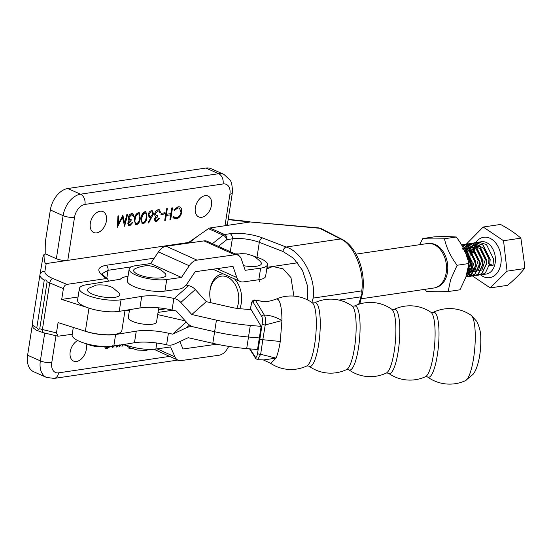 <?xml version="1.0" encoding="UTF-8"?>
<svg xmlns="http://www.w3.org/2000/svg" width="552" height="552" viewBox="0 0 552 552"><rect width="100%" height="100%" fill="white"/><g stroke="black" fill="none" stroke-linecap="round" stroke-linejoin="round"><path stroke-width="0.83" d="M77.722 340.556A11.44 7.445 113.9 0 0 70.18 351.859A11.44 7.445 113.9 0 0 73.602 361.118A11.44 7.445 113.9 0 0 86.291 349.471A11.44 7.445 113.9 0 0 85.85 343.599M106.432 220.869A11.44 7.445 113.9 0 0 103.01 211.609A11.44 7.445 113.9 0 0 90.321 223.256A11.44 7.445 113.9 0 0 93.736 232.516A11.44 7.445 113.9 0 0 106.432 220.869M211.464 205.296A11.44 7.445 113.9 0 0 208.042 196.036A11.44 7.445 113.9 0 0 195.346 207.683A11.44 7.445 113.9 0 0 198.768 216.943A11.44 7.445 113.9 0 0 211.464 205.296M358.662 304.331L361.946 293.767L361.739 290.89L313.143 298.101L311.866 302.468M259.516 281.92L260.013 279.526M266.761 268.969L272.805 266.464L283.155 268.893L290.973 277.594L293.885 296.1M125.98 344.993L125.752 345.573L124.883 345.704L125.256 344.696M123.324 344.558L122.758 346.021L121.888 346.145L122.406 344.703M113.263 346.194L113.374 346.69L114.022 346.076M112.932 346.242L113.374 346.69M114.733 345.538L112.608 347.677L112.146 347.077L112.56 345.78M113.74 346.421L112.608 347.677L112.146 347.077M105.715 346.594L106.612 347.67L107.674 347.781L109.938 346.518M110.324 346.497L107.143 348.491L105.66 348.333L104.369 346.552M120.267 345.055L120.205 345.807L121.102 344.579M119.915 345.11L120.205 345.807M121.288 344.752L119.549 346.649L119.487 344.938M120.246 345.787L119.549 346.649L119.184 346.028M118.942 345.269L117.769 346.497L116.203 347.035M118.501 345.345L116.631 347.084L115.692 345.345M131.052 348.402L128.975 348.712L129.961 347.953M132.866 215.225L131.528 214.811L128.94 217.585L129.741 219.523L131.217 219.641L131.031 220.834L128.519 223.056L129.189 224.54L129.968 224.616L132.052 222.566L132.832 222.449L129.796 225.802L128.782 225.685L127.747 223.167L129.127 220.634L128.347 219.786L128.154 217.798C128.733 215.411 129.92 214.017 131.728 213.617L132.88 213.741L134.067 216.605L133.294 216.722L132.294 214.845M141.064 218.178C141.367 214.907 142.678 212.734 144.997 211.651L145.928 211.754L146.929 217.309C146.673 220.558 145.39 222.739 143.092 223.836L142.14 223.726L141.064 218.178M159.431 211.285L158.086 210.871L155.505 213.645L156.306 215.59L157.775 215.708L157.589 216.895L155.077 219.116L155.747 220.6L156.533 220.676L158.617 218.626L159.39 218.516L156.354 221.863L155.347 221.745L154.305 219.227L155.685 216.695L154.905 215.846L154.712 213.865C155.291 211.478 156.485 210.084 158.286 209.677L159.438 209.801L160.632 212.672L159.859 212.782L158.859 210.905M171.741 207.973L172.521 207.862L170.706 219.448L169.926 219.565L170.671 214.811L166.249 215.466L165.503 220.22L164.731 220.338L166.545 208.746L167.318 208.628L166.435 214.279L170.858 213.617L171.741 207.973M189.508 242.942L188.639 242.452L67.786 260.365A8.17 2.367 -171.1 0 1 56.359 258.709L63.1 215.639L50.342 209.981L45.533 240.686A163.385 114.692 81.6 0 1 45.761 254.01L56.359 258.709M188.639 242.452L208.442 228.652A4.085 2.656 -66.1 0 1 209.891 227.976L224.988 225.74L229.915 194.263A12.254 7.976 113.9 0 0 223.098 183.954L84.974 204.426A12.254 7.976 113.9 0 0 74.527 217.295L67.786 260.365L46.209 263.566L44.857 271.591A4.085 3.836 -170.4 0 0 39.972 274.689C39.751 276.4 41.172 278.236 44.25 280.209L36.811 327.702C37.626 329.309 38.612 329.661 39.751 328.771L47.113 281.775C46.389 280.036 45.436 279.512 44.25 280.209M181.78 212.209C180.925 216.011 179.062 218.247 176.191 218.923L174.349 218.723L172.81 217.06L173.597 216.26L174.867 217.557L176.426 217.73C178.779 217.171 180.311 215.342 181.022 212.251L179.483 208.09L177.91 207.931L174.529 210.319L173.956 209.732L178.089 206.745L180 206.938L181.339 208.242L181.498 212.085C180.635 215.887 178.779 218.123 175.909 218.799L176.191 218.923M161.177 213.313L164.496 212.824L164.31 214.01L160.991 214.5L161.177 213.313M153.532 213.831L148.633 223.008L148.136 222.47L151.151 217.447L149.281 217.591L148.212 214.638C148.709 212.423 149.792 211.112 151.469 210.691L152.449 210.809L153.532 213.831L148.419 222.773M134.426 219.165C134.729 215.894 136.04 213.721 138.359 212.637L139.283 212.741L140.291 218.295C140.029 221.545 138.752 223.719 136.447 224.816L135.502 224.705L134.426 219.165M124.669 223.118L126.801 214.638L127.588 214.521L124.628 226.279L122.447 217.315L117.286 227.369L117.955 215.949L118.735 215.832L118.252 224.05L122.855 215.225L124.669 223.118L122.627 215.349M125.021 310.403L121.854 330.607A24.509 7.093 -171.1 0 1 85.367 331.241L58.07 322.596L56.463 332.884L58.001 336.223L72.229 334.257M106.101 278.574L101.747 274.875A4.085 3.202 -49.6 0 1 103.541 275.503L107.64 278.988L106.101 278.574L66.902 284.39C65.101 284.887 63.935 286.288 63.397 288.613L61.7 299.419L86.988 307.429M44.857 271.591C44.74 273.84 47.32 276.124 52.606 278.429A4.085 1.718 112.6 0 0 49.708 282.907L47.113 281.775M107.64 278.988L108.482 281.161M103.541 275.503L101.947 273.654M39.751 328.771L42.407 329.523A4.085 1.897 103.5 0 0 43.504 332.759L58.001 336.223M361.739 290.89C364.886 271.446 353.653 243.956 340.529 238.975A4.085 2.946 -62.8 0 1 341.791 239.202L320.967 228.5A4.085 2.946 117.2 0 0 319.705 228.273L250.222 221.973L224.988 225.74L227.396 224.429L232.316 193.007L232.578 190.405L231.654 183.25L230.439 180.456L223.891 174.356L211.133 168.698A20.424 13.289 -66.1 0 0 205.882 168.056L67.758 188.529L80.516 194.187L218.64 173.714L205.882 168.056M32.285 325.287L27.6 355.219L40.358 360.877L44.719 333.049M177.841 360.07L54.13 378.417L46.465 377.416L33.706 371.758A20.424 13.289 -66.1 0 1 27.6 355.219M50.342 209.981A20.424 13.289 -66.1 0 1 67.758 188.529M45.761 254.01L44.091 254.251C43.946 260.434 44.65 263.539 46.209 263.566M338.976 300.081L360.808 296.845M307.443 299.86L307.298 285.315L302.427 270.252L293.505 258.232L282.935 251.464L259.316 242.335A20.424 5.906 8.9 0 0 232.316 238.83L226.865 239.637L218.378 246.337M131.369 266.844L108.04 270.308L101.996 273.757M36.811 327.702C33.644 326.342 32.14 325.011 32.292 323.727L39.972 274.689M39.986 274.606L43.001 256.721L39.972 274.717M42.994 256.77L44.091 254.251M189.219 242.783L197.443 236.29M209.891 227.976L224.636 234.517L230.087 233.71A24.509 7.093 -171.1 0 1 262.49 237.919L286.102 247.041C301.992 251.615 316.303 278.65 313.143 298.101M282.935 251.464A4.085 2.346 -68.9 0 1 286.102 247.041L340.529 238.975L319.035 227.935L250.222 221.973M212.451 243.66L223.18 235.193A4.085 1.953 51.7 0 1 226.865 239.637A4.085 2.87 81.6 0 0 224.636 234.517A4.085 2.656 -66.1 0 0 223.18 235.193L208.442 228.652M61.7 299.419L78.067 296.99M175.909 218.799L174.211 218.661M173.459 216.405L174.729 217.488M179.338 208.035L177.91 207.931M177.627 207.807L174.239 210.195M179.855 206.876L181.339 208.242M181.049 208.118L181.498 212.085M172.21 207.904L170.706 219.448M170.423 219.323L169.954 219.392M166.249 215.466L170.671 214.811M165.966 215.342L165.503 220.22M165.22 220.096L164.751 220.165M167.008 208.677L166.435 214.279M164.185 212.865L164.31 214.01M164.027 213.886L161.018 214.335M159.107 218.385L156.354 221.863M156.071 221.738L155.202 221.676M159.293 209.746L160.632 212.672M160.349 212.548L159.845 212.617M159.148 211.161L158.086 210.871M157.803 210.747L155.505 213.645M155.222 213.52L156.168 215.515M157.472 215.722L157.589 216.895M157.306 216.77L155.077 219.116M154.795 218.992L155.609 220.531M150.241 217.695L151.151 217.447M149.958 217.571L149.143 217.522M152.304 210.754L153.249 213.707M151.841 211.913L150.958 211.761L148.716 214.335L149.661 216.322M148.999 214.466L149.799 216.398L150.586 216.481L152.759 213.907L151.993 211.975L151.241 211.885L148.716 214.335M145.783 211.699L146.929 217.309M146.646 217.184C146.39 220.434 145.107 222.608 142.809 223.705L143.092 223.836M142.809 223.705L142.002 223.65M145.273 212.872L144.5 212.713L142.34 214.983L141.553 217.943C140.96 220.531 141.429 222.056 142.968 222.525M141.553 217.943L141.836 218.068C141.243 220.655 141.712 222.18 143.251 222.649L142.499 222.497M143.251 222.649C145.024 221.704 145.99 219.958 146.156 217.426C146.797 214.825 146.342 213.3 144.79 212.844L142.623 215.107L141.836 218.068M144.5 212.713L145.135 212.796M139.138 212.686L140.291 218.295M140.008 218.164C139.746 221.421 138.469 223.594 136.165 224.692L136.447 224.816M136.165 224.692L135.364 224.636M138.635 213.852L137.862 213.7L135.702 215.963L134.916 218.93C134.315 221.511 134.791 223.036 136.33 223.505M134.916 218.93L135.199 219.054C134.598 221.635 135.074 223.167 136.613 223.629L135.854 223.484M136.613 223.629C138.386 222.684 139.352 220.945 139.518 218.413C140.16 215.811 139.704 214.279 138.145 213.824L135.985 216.094L135.199 219.054M137.862 213.7L138.497 213.783M132.549 222.325L129.796 225.802M129.513 225.678L128.644 225.616M132.728 213.679L134.067 216.605M133.784 216.481L133.28 216.556M132.583 215.094L131.528 214.811M131.238 214.68L128.94 217.585M128.657 217.46L129.603 219.454M130.907 219.661L131.031 220.834M130.748 220.703L128.519 223.056M128.236 222.932L129.044 224.464M127.257 214.569L124.421 225.865M117.321 226.824L122.447 217.315M118.438 215.88L118.252 224.05M105.48 346.587L106.481 347.601M109.786 346.67L107.143 348.491M106.86 348.367L105.522 348.264M116.624 345.649L117.01 345.904M116.838 345.614L117.397 346.028L118.48 345.345M125.69 344.876L125.752 345.573M125.47 345.448L124.952 345.524M122.972 344.614L122.758 346.021M122.475 345.89L121.951 345.973M130.741 348.284L129.037 348.533M429.932 243.487A22.218 15.594 81.6 0 1 444.864 254.672A22.218 15.594 81.6 0 1 446.133 277.463A22.218 15.594 81.6 0 1 436.425 287.316M419.61 244.702L422.797 238.561C427.8 238.947 435.017 239.016 444.45 238.754C446.464 247.889 450.694 256.728 457.118 265.257L450.667 279.533L448.134 291.559C438.743 291.822 431.526 291.76 426.482 291.366L425.005 289.324M448.134 291.559L459.975 289.807L465.833 277.283L468.958 263.504C466.937 254.362 462.714 245.53 456.283 237.001C451.281 236.608 444.063 236.546 434.631 236.801L422.797 238.561M457.118 265.257L468.958 263.504M444.45 238.754L456.283 237.001M465.571 252.864L466.764 249.497M466.875 249.276L468.241 247.006M468.358 246.854L469.814 245.233M469.938 245.122L471.463 243.977M471.594 243.894L473.174 243.142M473.305 243.094L474.948 242.694L482.876 245.067L489.9 259.371L489.838 263.525L485.353 273.012L481.537 274.744L479.847 274.799M476.907 242.563L478.543 242.155L486.471 244.536L493.495 258.84L493.033 265.346L489.707 265.843L490.176 259.33L483.152 245.026L475.217 242.652L473.45 243.101M473.319 243.149L471.739 243.936M471.608 244.012L470.09 245.191M469.966 245.309L468.517 246.972M468.4 247.13L467.04 249.456M466.937 249.683L465.757 253.202M471.436 268.61L468.551 257.777L469.076 252.712M469.166 252.354L470.366 248.966M470.47 248.738L471.836 246.475M471.953 246.316L473.416 244.702M473.533 244.584L475.058 243.439M475.189 243.363L476.769 242.611M466.606 255.521L467.716 258.853M468.51 261.689L465.605 252.947M462.279 246.144L464.887 247.731L471.912 262.034L471.856 266.195L467.365 275.676L466.088 276.545M466.047 276.669L467.641 275.634L472.126 266.154L472.188 261.993L465.163 247.689L462.169 245.937M461.472 244.736L468.489 247.199L475.513 261.503L475.451 265.664L470.959 275.144L465.943 276.959M465.964 276.911L467.42 276.842L471.236 275.103L475.727 265.622L475.783 261.462L468.758 247.158L461.458 244.715M461.651 245.047L462.383 244.743M462.514 244.695L464.156 244.288L472.084 246.668L479.108 260.972L479.046 265.126L474.561 274.606L470.746 276.345L469.055 276.4M470.884 276.324L474.83 274.572L479.322 265.084L479.384 260.93L472.36 246.627L464.425 244.253L462.659 244.702M462.528 244.75L461.693 245.116M462.748 246.185L464.267 245.04M464.398 244.964L465.978 244.205M466.116 244.163L467.751 243.756L475.679 246.137L482.703 260.434L482.648 264.594L478.156 274.075L474.341 275.814L472.65 275.869M472.788 275.814L474.616 275.772L478.432 274.033L482.917 264.553L482.979 260.399L475.955 246.095L468.027 243.715L466.254 244.17M466.123 244.219L464.542 244.998M464.418 245.081L462.893 246.261M463.756 248.911L464.646 247.544M464.763 247.386L466.219 245.764M466.343 245.654L467.868 244.508M467.992 244.432L469.579 243.673M469.711 243.625L471.346 243.225L479.281 245.599L486.305 259.902L486.243 264.063L481.751 273.544L477.935 275.282L476.252 275.331M476.383 275.275L478.211 275.241L482.027 273.502L486.519 264.022L486.574 259.861L479.55 245.557L471.622 243.184L469.849 243.632M469.717 243.687L468.137 244.467M468.013 244.55L466.495 245.723M466.371 245.84L464.915 247.503M464.798 247.662L463.873 249.145M468.075 269.266L468.524 266.768M468.917 276.386L467.164 276M472.512 275.855L470.759 275.469M467.178 273.026L468.751 274.282M468.903 274.385L470.739 275.317M470.884 275.372L472.643 275.793M476.107 275.317L474.354 274.93M468.814 270.618L468.034 269.466M468.11 269.1L470.235 271.957L467.296 272.591M470.401 272.129L472.346 273.751M472.505 273.854L474.334 274.786M474.485 274.841L476.238 275.262M472.45 275.945L490.217 287.902L507.06 271.163L524.4 268.589L524.379 263.214L520.888 238.153C515.499 233.379 508.709 228.818 500.54 224.457L483.2 227.024L466.392 244.067M507.06 271.163L503.548 240.727L483.2 227.024M466.412 244.239L466.55 245.467M466.612 245.964L466.971 249.083M467.054 249.828L468.199 259.744M468.793 264.891L469.51 271.129M469.559 271.549L469.717 272.909M469.752 273.247L469.862 274.199L471.097 275.034M471.222 275.117L472.105 275.71M503.548 240.727L520.888 238.153M490.217 287.902L507.557 285.329C514.561 279.547 520.177 273.964 524.4 268.589M479.702 274.786L477.956 274.399M472.408 270.087L471.622 268.921M490.01 264.27L493.033 265.346M462.928 249.449L465.536 250.877L470.959 261.586L467.454 271.984M462.21 248.766L466.067 248.773M466.53 248.917L469.138 250.346L474.554 261.048L471.291 271.26L470.58 271.77M463.128 249.656L465.571 248.303M465.812 248.234L469.669 248.241M470.125 248.379L472.733 249.814L478.149 260.516L474.886 270.721L474.182 271.239M471.208 270.252L473.83 271.432L470.463 272.012M470.235 271.97L467.723 270.866M464.66 251.498L466.557 249.269M466.73 249.118L469.166 247.772M469.407 247.703L473.264 247.703M473.719 247.848L476.328 249.276L481.744 259.985L478.487 270.19L477.777 270.701M474.81 269.721L477.425 270.901L474.064 271.474M471.001 270.1L468.462 267.23M466.626 254.907L468.117 251.194M468.255 250.967L470.152 248.731M470.325 248.586L472.767 247.241M473.002 247.165L476.859 247.172M477.321 247.317L479.929 248.745L485.346 259.454L482.082 269.659L481.372 270.169M481.02 270.377L477.659 270.942M474.603 269.569L472.063 266.699M471.843 266.319L469.786 258.191L470.125 254.81M470.228 254.375L471.712 250.663M471.856 250.435L473.747 248.2M475.231 245.792A16.339 11.468 -98.4 0 0 473.92 248.048L476.362 246.709M476.604 246.634L480.461 246.64M480.916 246.778L483.524 248.214L488.941 258.916L488.651 263.794M216.439 320.139A73.519 21.273 8.9 0 0 250.311 325.425L248.497 337.01A73.519 21.273 8.9 0 1 214.624 331.724A73.519 21.273 8.9 0 0 248.497 337.01L259.337 337.941L248.497 337.01L246.682 348.602A73.519 21.273 8.9 0 1 212.81 343.316L214.624 331.724L193.883 326.998L214.624 331.724L216.439 320.139L191.813 314.523L180.835 302.42A12.254 11.413 -131.7 0 0 174.211 298.515L173.866 298.432L172.051 310.024L176.274 310.983L187.252 323.086A12.254 11.413 -131.7 0 0 193.883 326.998A12.254 11.413 48.3 0 0 186.528 327.722L189.508 325.066M246.682 348.602L257.522 349.533L261.151 326.356L250.311 325.425M261.151 326.356L251.146 309.672L240.299 308.74A20.424 5.906 8.9 0 1 230.895 307.271L206.262 301.661L195.291 289.558A12.254 11.413 -131.7 0 0 188.66 285.646L174.211 298.515M121.054 299.757L141.719 296.383L139.904 307.975L119.239 311.349A24.509 7.093 8.9 0 1 92.212 309.085A24.509 7.093 8.9 0 1 77.584 300.081L79.398 288.496A24.509 7.093 8.9 0 0 94.026 297.5A24.509 7.093 8.9 0 0 121.054 299.757L119.239 311.349M141.719 296.383A32.678 9.453 -171.1 0 1 173.866 298.432M139.904 307.975A32.678 9.453 -171.1 0 1 172.051 310.024M186.086 285.06L188.66 285.646M128.043 276.248A28.594 8.273 8.9 0 0 120.315 279.229L86.167 284.811A24.509 7.093 8.9 0 0 79.398 288.496M206.262 301.661L191.813 314.523M129.547 309.665L128.299 317.607A14.297 4.133 8.9 0 0 128.547 318.628A14.297 4.133 8.9 0 0 143.458 324.134A14.297 4.133 8.9 0 0 156.547 322.03A14.297 4.133 8.9 0 0 156.306 321.009M73.299 327.419L72.139 334.843A24.509 7.093 8.9 0 0 86.767 343.855A24.509 7.093 8.9 0 0 113.795 346.111L134.46 342.737L136.275 331.152L115.609 334.526A24.509 7.093 8.9 0 1 83.359 330.607M136.275 331.152A32.678 9.453 -171.1 0 1 168.422 333.201L172.645 334.16L186.528 327.722M134.46 342.737A32.678 9.453 -171.1 0 1 166.607 344.786L166.952 344.869A12.254 11.413 48.3 0 0 174.301 344.144L188.184 337.7L212.81 343.316M157.713 314.599L185.244 320.871M129.41 310.528A28.594 8.273 8.9 0 0 124.966 310.735M186.286 322.023L172.645 334.16M361.408 298.749L433.886 288.006A22.466 15.773 -98.4 0 0 446.188 272.695A22.466 15.773 -98.4 0 0 446.527 267.251A22.466 15.773 -98.4 0 0 445.416 259.75A22.466 15.773 -98.4 0 0 427.296 243.563L356.081 254.12M236.808 308.347A20.424 14.338 -98.4 0 0 238.45 302.662A20.424 14.338 -98.4 0 0 227.3 277.056A20.424 14.338 -98.4 0 0 210.098 290.083A20.424 14.338 -98.4 0 0 209.788 295.037A20.424 14.338 -98.4 0 0 210.802 301.854A20.424 14.338 -98.4 0 0 211.064 302.751M234.565 278.967A22.466 15.773 81.6 0 1 241.307 303.076A22.466 15.773 81.6 0 1 239.768 308.692M211.05 302.751A22.466 15.773 81.6 0 1 210.892 302.185L210.802 301.854M209.788 295.037L209.781 294.685A22.466 15.773 81.6 0 1 210.119 289.241A22.466 15.773 81.6 0 1 222.415 273.937A22.466 15.773 81.6 0 1 223.201 273.847M445.416 259.75L445.505 260.089A20.424 14.338 81.6 0 1 446.52 266.906L446.527 267.251M236.456 254.479L241.189 253.609L246.289 253.879L252.223 255.541C254.776 256.259 259.895 261.006 260.523 261.827A16.339 4.726 -171.1 0 1 243.611 265.712M151.131 277.753A16.339 4.726 -171.1 0 1 136.192 273.433A16.339 4.726 -171.1 0 1 135.695 268.445C139.49 266.595 147.398 265.05 149.965 265.892C155.636 266.83 160.494 269.183 164.537 272.957A16.339 4.726 -171.1 0 1 151.131 277.753M179.779 341.598L183.05 348.974L216.86 344.2M228.735 346.394L227.327 348.774A12.254 8.08 -65.7 0 1 219.089 355.219L181.235 360.566A12.254 8.08 -65.7 0 1 178.013 360.152A12.254 8.08 -65.7 0 1 174.97 356.909L170.568 346.953L155.871 349.03A22.466 6.5 -171.1 0 1 124.497 344.365M102.23 296.852A16.339 4.726 -171.1 0 1 88.934 288.178L95.317 285.501C96 284.832 99.243 284.708 105.046 285.122C110.165 286.447 113.008 287.523 113.574 288.358L118.832 292.864A16.339 4.726 -171.1 0 1 102.23 296.852M260.641 268.134L245.185 270.314L241.362 259.143A12.254 8.08 114.3 0 0 238.043 255.196L207.242 241.314A12.254 8.08 114.3 0 0 204.019 240.893L166.166 246.24A12.254 8.08 114.3 0 0 158.438 251.884L150.655 263.559L135.958 265.636A22.466 6.5 8.9 0 0 129.161 269.1A22.466 6.5 8.9 0 0 135.337 274.841A22.466 6.5 8.9 0 0 166.752 279.519L164.945 291.077L179.648 289A12.254 8.08 114.3 0 0 187.369 283.369L195.153 271.722L233.006 266.375L236.836 277.552A12.254 8.08 114.3 0 0 240.148 281.485A12.254 8.08 114.3 0 0 243.37 281.906L258.826 279.726L260.641 268.134A22.466 6.5 8.9 0 0 267.437 264.67A22.466 6.5 8.9 0 0 261.255 258.929A22.466 6.5 8.9 0 0 253.92 256.383M267.437 264.67L265.622 276.255A22.466 6.5 -171.1 0 1 258.826 279.726M238.45 253.961A22.466 6.5 8.9 0 0 235.145 253.892M238.043 255.196A12.254 8.08 114.3 0 0 234.821 254.782L196.967 260.13A12.254 8.08 114.3 0 0 189.239 265.767L181.456 277.442L150.655 263.559M181.456 277.442L166.752 279.519M164.945 291.077A22.466 6.5 -171.1 0 1 133.529 286.398A22.466 6.5 -171.1 0 1 127.353 280.657L129.161 269.1M427.448 376.912A37.771 37.771 0 0 0 465.488 380.638A33.079 7.431 94.9 0 0 473.582 358.262A33.079 7.431 94.9 0 0 472.25 316.593A33.079 7.431 94.9 0 0 471.097 315.268L471.097 315.268A37.771 37.771 0 0 0 432.975 312.46A32.644 7.335 94.9 0 1 436.025 313.902A32.644 7.335 94.9 0 1 437.343 355.026A32.644 7.335 94.9 0 1 427.448 376.912L425.454 376.726A32.589 7.321 94.9 0 0 433.437 354.674A32.589 7.321 94.9 0 0 432.119 313.619A32.589 7.321 94.9 0 0 430.974 312.308L430.974 312.308A37.143 37.143 0 0 0 393.873 309.486A32.251 7.245 94.9 0 1 396.867 310.921A32.251 7.245 94.9 0 1 398.171 351.548A32.251 7.245 94.9 0 1 388.408 373.186L386.379 373.007A32.244 7.245 94.9 0 0 394.238 351.21A32.244 7.245 94.9 0 0 392.934 310.59A32.244 7.245 94.9 0 0 391.844 309.313L391.844 309.313A37.108 37.108 0 0 0 354.156 306.153A32.175 7.231 94.9 0 1 357.151 307.581A32.175 7.231 94.9 0 1 358.448 348.119A32.175 7.231 94.9 0 1 348.705 369.702L346.67 369.529A32.168 7.231 94.9 0 0 354.508 347.781A32.168 7.231 94.9 0 0 353.211 307.257A32.168 7.231 94.9 0 0 352.121 305.987L352.121 305.987A37.012 37.012 0 0 0 314.35 302.938A31.988 7.19 94.9 0 1 317.338 304.352A31.988 7.19 94.9 0 1 318.628 344.648A31.988 7.19 94.9 0 1 308.934 366.1L306.877 365.914A31.968 7.183 94.9 0 0 314.674 344.303A31.968 7.183 94.9 0 0 313.384 304.035A31.968 7.183 94.9 0 0 312.294 302.765L312.294 302.765A36.763 36.763 0 0 0 276.028 299.184A32.395 7.279 -85.1 0 0 276.007 299.191M480.757 338.266L480.757 338.266A22.384 5.03 94.9 0 1 479.66 355.598A22.384 5.03 94.9 0 1 478.922 359.628A88.092 88.092 0 0 0 480.757 338.266C480.909 332.67 479.557 327.012 476.707 321.298L471.097 315.268M280.264 341.481L281.927 320.567A32.395 7.279 -85.1 0 0 276.028 299.184C268.927 301.551 264.436 302.289 262.552 301.392L255.466 300.322L264.298 315.054C270.445 315.302 276.324 317.138 281.927 320.567L265.229 324.935L262.828 339.708L260.647 354.294L276.041 358.124A32.395 7.279 -85.1 0 0 280.264 341.481L262.828 339.708A2.042 0.593 8.9 0 1 259.895 338.873L262.145 324.162C262.573 320.691 262.469 318.228 261.855 316.765L253.051 302.089C252.326 301.357 251.664 302.551 251.063 305.677L250.415 309.61M263.242 359.89L270.715 363.375L276.041 358.124L263.711 359.932L257.611 359.662L260.647 354.294A2.042 0.676 9.5 0 1 257.542 353.39L259.895 338.873M250.063 348.892L255.41 357.213C256.176 357.944 256.887 356.675 257.542 353.39M261.855 316.765A2.042 1.87 153.1 0 1 264.298 315.054C265.505 317.069 265.816 320.367 265.229 324.935A2.042 0.531 8.5 0 1 262.145 324.162M251.119 305.366A2.042 0.662 9.4 0 0 251.029 305.511C251.464 301.502 252.857 299.674 255.203 300.04L255.466 300.322A2.042 1.925 144.2 0 0 253.051 302.089M255.41 357.213A2.042 1.932 143.1 0 0 255.755 358.607L249.573 348.85M359.731 303.993L362.547 293.278A4.085 1.18 -171.1 0 1 361.946 293.767M55.98 335.74L51.784 362.54A12.254 7.976 113.9 0 0 58.602 372.848L169.657 356.385M85.367 331.241L88.989 308.126M63.397 288.613L49.708 282.907L42.407 329.523L56.463 332.884M101.747 274.875C96.745 270.052 98.173 266.857 106.053 265.305L154.249 258.163M52.606 278.429L66.902 284.39M74.527 217.295A8.17 2.367 -171.1 0 1 63.1 215.639A20.424 13.289 -66.1 0 1 80.516 194.187A8.17 5.734 -98.4 0 1 84.974 204.426M223.098 183.954A8.17 5.734 -98.4 0 0 218.64 173.714A20.424 13.289 -66.1 0 1 223.891 174.356M46.465 377.416A20.424 13.289 -66.1 0 1 40.358 360.877A8.17 2.367 8.9 0 0 51.784 362.54M256.977 257.294L259.316 242.335A4.085 2.346 -68.9 0 1 262.49 237.919M230.301 251.705L232.316 238.83A4.085 2.87 -98.4 0 0 230.087 233.71M106.791 278.263L108.04 270.308A4.085 2.87 81.6 0 0 106.053 265.305M158.452 309.9L165.862 308.803M32.292 323.727L39.965 274.744M250.139 222.014L228.148 219.634M54.13 378.417A8.17 5.734 -98.4 0 0 58.602 372.848M229.915 194.263A8.17 2.367 8.9 0 0 232.316 193.007M475.789 242.583A20.424 14.338 81.6 0 1 493.115 240.279A20.424 14.338 81.6 0 1 500.919 263.518A20.424 14.338 81.6 0 1 480.516 274.827M481.537 274.744L486.222 274.054A16.339 11.468 -98.4 0 0 495.199 262.731A16.339 11.468 -98.4 0 0 481.434 241.728L478.543 242.155M480.04 242.066A16.339 11.468 -98.4 0 0 478.494 242.763M478.37 242.839A16.339 11.468 -98.4 0 0 476.88 243.943M476.762 244.046A16.339 11.468 -98.4 0 0 475.341 245.64M473.816 248.276A16.339 11.468 -98.4 0 0 472.705 251.719M472.622 252.091A16.339 11.468 -98.4 0 0 472.464 253.044M475.334 243.28A20.424 14.338 81.6 0 1 475.769 242.604M180.835 302.42L195.291 289.558M113.795 346.111L115.609 334.526M166.607 344.786L168.422 333.201M157.106 348.85L174.97 356.909M156.809 343.02L155.871 349.03M236.836 277.552L217.04 268.624M234.821 254.782L204.019 240.893M196.967 260.13L166.166 246.24M189.239 265.767L158.438 251.884M250.36 309.603L251.029 305.511A2.042 0.662 9.4 0 0 251.063 305.677M228.197 219.323L249.87 221.662M362.547 293.278C366.155 271.915 356.889 246.558 341.791 239.202M319.035 227.935L320.967 228.5M158.058 312.411L172.88 310.21M43.504 332.759L36.439 330.268C32.934 327.557 32.865 328.695 32.292 323.748M480.15 242.066L478.729 242.818M478.612 242.894L477.245 244.108M477.135 244.225L475.838 246.006M475.734 246.178L474.554 248.759M474.465 249.021L473.657 252.43M297.666 262.78L267.023 267.327M223.16 273.827L222.415 273.937M149.406 349.382L146.632 350.278L137.683 350.106L129.168 347.567L126.146 345.055M153.835 349.25L178.013 360.152M104.3 346.552L99.677 346.842L95.172 346.421L90.742 345.455L86.36 343.737M156.547 322.03L158.769 307.843M240.148 281.485L212.913 269.21M432.975 312.46L430.974 312.308M393.873 309.486L391.844 309.313M354.156 306.153L352.121 305.987M314.35 302.938L312.294 302.765M270.611 363.319A36.763 36.763 0 0 0 306.877 365.914M308.934 366.1A37.012 37.012 0 0 0 346.67 369.529M348.705 369.702A37.108 37.108 0 0 0 386.379 373.007M388.408 373.186A37.143 37.143 0 0 0 425.454 376.726M465.488 380.638L473.147 374.263L474.32 372.483C475.969 370.082 477.501 365.797 478.922 359.628M255.203 300.04L262.552 301.392M255.755 358.607L257.611 359.662"/></g></svg>
